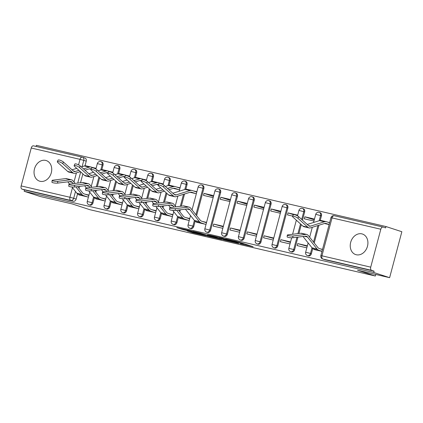 <?xml version="1.0" encoding="UTF-8"?>
<svg xmlns="http://www.w3.org/2000/svg" width="423" height="423" viewBox="0 0 423 423"><rect width="100%" height="100%" fill="white"/><g stroke="black" fill="none" stroke-linecap="round" stroke-linejoin="round"><path stroke-width="0.63" d="M240.317 243.759L253.107 246.709L239 242.104L225.554 238.932L242.834 244.055L240.317 243.759M40.106 181.298A10.824 8.613 -71.9 0 0 51.183 173.16A10.824 8.613 -71.9 0 0 46.239 160.56A10.824 8.613 -71.9 0 0 45.668 160.402A10.824 8.613 -71.9 0 0 34.586 168.539A10.824 8.613 -71.9 0 0 39.529 181.139A10.824 8.613 -71.9 0 0 40.106 181.298M356.298 254.757A10.824 8.613 -71.9 0 0 367.375 246.625A10.824 8.613 -71.9 0 0 362.432 234.025A10.824 8.613 -71.9 0 0 361.855 233.861A10.824 8.613 -71.9 0 0 350.778 241.998A10.824 8.613 -71.9 0 0 355.722 254.598A10.824 8.613 -71.9 0 0 356.298 254.757M101.816 169.729L103.048 165.086A2.776 2.21 -71.9 0 0 101.758 161.946A2.776 2.21 -71.9 0 0 101.61 161.903M118.614 173.631L119.852 168.989A2.776 2.21 -71.9 0 0 118.556 165.848A2.776 2.21 -71.9 0 0 118.408 165.805M135.413 177.538L136.65 172.891A2.776 2.21 -71.9 0 0 135.355 169.75A2.776 2.21 -71.9 0 0 135.212 169.713M152.217 181.441L153.449 176.793A2.776 2.21 -71.9 0 0 152.158 173.657A2.776 2.21 -71.9 0 0 152.01 173.615M169.015 185.343L170.252 180.695A2.776 2.21 -71.9 0 0 168.957 177.56A2.776 2.21 -71.9 0 0 168.809 177.517M185.813 189.245L187.051 184.602A2.776 2.21 -71.9 0 0 185.76 181.462A2.776 2.21 -71.9 0 0 185.612 181.419M196.626 215.656L203.854 188.505A2.776 2.21 -71.9 0 0 202.559 185.364A2.776 2.21 -71.9 0 0 202.411 185.322M218.331 188.938A2.776 2.21 108.1 0 1 218.48 188.981A2.776 2.21 108.1 0 1 219.775 192.121L209.686 230.027A2.776 2.21 108.1 0 1 206.673 232.169L207.55 232.454A2.776 2.21 -71.9 0 0 210.564 230.313L220.653 192.407A2.776 2.21 -71.9 0 0 219.357 189.266A2.776 2.21 -71.9 0 0 219.209 189.229M235.135 192.846A2.776 2.21 108.1 0 1 235.278 192.883A2.776 2.21 108.1 0 1 236.573 196.023L226.49 233.93A2.776 2.21 108.1 0 1 223.476 236.071L224.354 236.357A2.776 2.21 -71.9 0 0 227.368 234.22L237.451 196.309A2.776 2.21 -71.9 0 0 236.161 193.174A2.776 2.21 -71.9 0 0 236.013 193.131M251.934 196.748A2.776 2.21 108.1 0 1 252.082 196.79A2.776 2.21 108.1 0 1 253.377 199.926L243.288 237.837A2.776 2.21 108.1 0 1 240.275 239.973L241.152 240.259A2.776 2.21 -71.9 0 0 244.166 238.123L254.255 200.211A2.776 2.21 -71.9 0 0 252.959 197.076A2.776 2.21 -71.9 0 0 252.811 197.033M268.732 200.65A2.776 2.21 108.1 0 1 268.88 200.692A2.776 2.21 108.1 0 1 270.175 203.828L260.087 241.739A2.776 2.21 108.1 0 1 257.073 243.875L257.951 244.161A2.776 2.21 -71.9 0 0 260.965 242.025L271.053 204.119A2.776 2.21 -71.9 0 0 269.758 200.978A2.776 2.21 -71.9 0 0 269.615 200.936M285.536 204.552A2.776 2.21 108.1 0 1 285.684 204.595A2.776 2.21 108.1 0 1 286.974 207.735L276.891 245.641A2.776 2.21 108.1 0 1 273.877 247.778L274.754 248.068A2.776 2.21 -71.9 0 0 277.768 245.927L287.852 208.021A2.776 2.21 -71.9 0 0 286.561 204.88A2.776 2.21 -71.9 0 0 286.413 204.838M302.466 220.14L304.655 211.923A2.776 2.21 -71.9 0 0 303.36 208.782A2.776 2.21 -71.9 0 0 303.212 208.745M320.216 220.473L321.454 215.825A2.776 2.21 -71.9 0 0 320.163 212.69A2.776 2.21 -71.9 0 0 320.015 212.647M187.215 230.953L192.74 232.756L205.747 235.748L189.536 230.54L176.788 227.653L183.413 229.715L189.282 231.048L185.961 229.89L188.394 230.387L202.289 234.791L187.215 230.953M380.811 229.234L332.029 217.903L321.94 255.809L370.728 267.146L380.811 229.234A2.776 1.676 103.1 0 1 383.037 227.051A2.776 1.676 103.1 0 1 383.122 227.077L385.602 227.886L385.956 226.543L401.85 231.725L389.625 277.673L357.53 270.218L375.344 276.023L89.951 209.718L72.143 203.912L40.048 196.457L24.153 191.275L373.731 272.491L374.085 271.148L371.611 270.345L322.823 259.008A2.776 2.21 108.1 0 1 322.68 258.966L325.155 259.775A2.776 2.21 108.1 0 1 325.012 259.722M389.625 277.673L373.731 272.491M223.778 239.894L238.625 243.384L222.413 238.181L209.406 235.188L223.778 239.894L223.947 239.249M221.652 239.471L207.339 236.071L192.967 231.365L200.676 233.205L208.243 235.569L212.314 236.489L207.577 234.786L221.678 239.381M84.806 158.001A2.776 2.21 108.1 0 1 84.954 158.043A2.776 2.21 108.1 0 1 86.25 161.179L85.012 165.827M82.871 173.885L80.513 182.741M79.545 186.374L79.027 188.335M77.546 193.882L76.161 199.09L73.687 198.281A2.776 2.21 108.1 0 1 70.821 200.46L22.033 189.129A2.776 1.676 -76.9 0 1 21.15 185.924L31.239 148.018A2.776 1.676 -76.9 0 1 33.465 145.835A2.776 1.676 -76.9 0 1 33.549 145.861L82.162 157.155M385.956 226.543L36.378 145.327L36.082 146.443M24.153 191.275L24.513 189.932L22.033 189.129M370.728 267.146A2.776 1.676 103.1 0 0 371.611 270.345M314.067 249.179L313.982 249.507L321.988 251.368M314.485 219.045L304.84 216.803L314.263 219.875M304.84 216.803L304.306 218.813L313.951 221.055M307.357 245.832L297.713 243.595L307.235 246.292M297.713 243.595L297.179 245.604L306.823 247.841M297.686 215.138L288.042 212.901L293.403 214.646M288.042 212.901L287.508 214.91L292.647 216.1M290.559 241.93L280.914 239.688L290.437 242.39M280.914 239.688L280.38 241.697L290.025 243.939M280.883 211.236L271.243 208.994L280.666 212.066M271.243 208.994L270.709 211.003L280.349 213.245M273.755 238.027L264.116 235.785L273.633 238.487M264.116 235.785L263.577 237.795L273.221 240.037M264.084 207.333L254.44 205.092L263.862 208.164M254.44 205.092L253.906 207.101L263.55 209.343M256.957 234.125L247.312 231.883L256.835 234.58M247.312 231.883L246.778 233.893L256.423 236.134M247.286 203.431L237.641 201.189L247.064 204.261M237.641 201.189L237.107 203.199L246.752 205.441M240.158 230.223L230.514 227.981L240.031 230.678M230.514 227.981L229.98 229.99L239.619 232.232M230.482 199.529L220.843 197.287L230.26 200.359M220.843 197.287L220.304 199.296L229.948 201.538M223.355 226.316L213.71 224.079L223.233 226.776M213.71 224.079L213.176 226.088L222.821 228.325M213.684 195.622L204.039 193.385L213.462 196.457M204.039 193.385L203.505 195.394L213.15 197.631M196.462 221.853L196.378 222.181L206.022 224.423M179.664 217.951L179.579 218.279L189.218 220.52M162.866 214.049L162.776 214.376L172.42 216.618M146.062 210.146L145.977 210.474L155.622 212.716M129.264 206.239L129.174 206.572L138.818 208.809M112.465 202.337L112.375 202.665L122.02 204.906M95.661 198.435L95.577 198.762L105.216 201.004M99.669 177.787L97.311 186.643M96.349 190.276L95.825 192.238M94.35 197.784L92.965 202.992L92.087 202.707A2.776 2.21 108.1 0 1 89.073 204.843L89.951 205.129A2.776 2.21 -71.9 0 0 92.965 202.992M116.468 181.689L114.115 190.546M113.147 194.178L112.624 196.14M111.149 201.686L109.763 206.895L108.885 206.609A2.776 2.21 108.1 0 1 105.872 208.745L106.749 209.036A2.776 2.21 -71.9 0 0 109.763 206.895M133.271 185.591L130.913 194.453M129.946 198.08L129.427 200.047M127.952 205.589L126.562 210.797L125.684 210.511A2.776 2.21 108.1 0 1 122.67 212.653L123.548 212.938A2.776 2.21 -71.9 0 0 126.562 210.797M150.07 189.499L147.712 198.355M146.749 201.988L146.226 203.949M144.751 209.496L143.365 214.704L142.488 214.419A2.776 2.21 108.1 0 1 139.474 216.555L140.351 216.84A2.776 2.21 -71.9 0 0 143.365 214.704M166.874 193.401L164.515 202.257M163.548 205.89L163.024 207.852M161.549 213.398L160.164 218.606L159.286 218.321A2.776 2.21 108.1 0 1 156.272 220.457L157.15 220.743A2.776 2.21 -71.9 0 0 160.164 218.606M184.55 193.998L181.314 206.16M180.351 209.792L179.828 211.754M178.353 217.3L176.967 222.509L176.084 222.223A2.776 2.21 108.1 0 1 173.07 224.359L173.953 224.645A2.776 2.21 -71.9 0 0 176.967 222.509M195.151 221.203L193.766 226.411L192.888 226.125A2.776 2.21 108.1 0 1 189.874 228.261L190.752 228.552A2.776 2.21 -71.9 0 0 193.766 226.411M301.276 224.624L298.918 233.485M297.951 237.113L294.567 249.829L293.689 249.544A2.776 2.21 108.1 0 1 290.675 251.685L291.553 251.971A2.776 2.21 -71.9 0 0 294.567 249.829M318.953 225.221L314.231 242.982M312.756 248.528L311.37 253.737L310.487 253.446A2.776 2.21 108.1 0 1 307.473 255.587L308.356 255.873A2.776 2.21 -71.9 0 0 311.37 253.737M375.344 276.023L375.761 274.453M96.079 168.301L92.314 167.429M329.649 222.567L327.518 222.07M196.885 191.719L193.115 190.847M180.082 187.817L176.317 186.94M163.283 183.915L159.519 183.037M146.48 180.013L142.715 179.135M129.681 176.105L125.917 175.233M112.883 172.203L109.118 171.331M78.863 194.532L78.773 194.86L88.418 197.102M324.478 223.497L329.115 224.576M322.522 249.359L320.174 248.814M24.513 189.932L73.295 201.269A2.776 2.21 -71.9 0 0 76.161 199.09M374.085 271.148L325.303 259.817A2.776 2.21 108.1 0 1 325.155 259.775M206.556 222.413L202.575 221.488M189.753 218.511L185.771 217.586M190.075 192.275L196.346 193.729M172.954 214.609L168.973 213.684M173.277 188.367L179.548 189.827M156.156 210.707L152.174 209.782M156.478 184.465L158.244 184.877M139.352 206.799L135.371 205.874M139.675 180.563L141.446 180.975M122.554 202.897L118.572 201.972M122.876 176.661L124.642 177.073M105.755 198.995L101.774 198.07M106.073 172.758L107.844 173.166M88.952 195.093L84.97 194.168M89.274 168.851L91.045 169.263M235.828 242.665L223.635 238.62L219.109 237.61L228.404 240.703L235.828 242.665M212.341 237.007L218.686 238.598L212.88 236.753L208.809 235.833L212.341 237.007M292.526 216.365L293.25 214.778A3.188 0.809 24.5 0 1 295.513 214.969A3.188 0.809 24.5 0 1 298.633 216.676L297.908 218.263A3.188 0.809 -155.5 0 0 294.789 216.56A3.188 0.809 -155.5 0 0 292.526 216.365A3.188 0.809 -155.5 0 0 292.954 217.115L302.926 226.115A6.937 4.188 -76.9 0 0 304.142 226.765L309.091 227.918A6.937 4.188 -76.9 0 1 307.881 227.267L297.908 218.263M329.136 224.491L326.101 223.503A6.937 4.188 103.1 0 0 325.884 223.439A6.937 4.188 103.1 0 0 324.43 223.513L310.551 227.844A6.937 4.188 -76.9 0 1 309.091 227.918M325.139 223.651L324.584 223.471M329.602 222.752L326.561 221.758A8.74 5.282 103.1 0 0 326.297 221.684A8.74 5.282 103.1 0 0 324.462 221.774L310.577 226.109A5.134 3.098 -76.9 0 1 309.504 226.162A5.134 3.098 -76.9 0 1 308.605 225.681L298.633 216.676M326.297 221.684L321.343 220.531A8.74 5.282 103.1 0 0 319.508 220.621L307.241 224.449M292.795 237.752A3.188 0.55 -174.5 0 1 289.242 237.594A3.188 0.55 -174.5 0 1 287.143 236.875L287.312 235.103A3.188 0.55 5.5 0 0 289.406 235.828A3.188 0.55 5.5 0 0 292.965 235.986L292.795 237.752L305.58 236.171A5.134 3.098 103.1 0 1 306.263 236.203A5.134 3.098 103.1 0 1 307.452 236.996L316.996 248.967A8.74 5.282 -76.9 0 0 318.757 250.242L322.003 251.299M322.469 249.559L319.217 248.502A6.937 4.188 -76.9 0 1 317.826 247.487L308.277 235.516A6.937 4.188 103.1 0 0 306.67 234.448L301.715 233.295A6.937 4.188 103.1 0 0 300.801 233.253L288.01 234.834A3.188 0.55 5.5 0 0 287.312 235.103M317.795 250.39L313.803 249.089A8.74 5.282 -76.9 0 1 312.042 247.815L303.011 236.489M306.67 234.448A6.937 4.188 103.1 0 0 305.75 234.4L292.965 235.986M158.123 185.142L158.847 183.55A3.188 0.809 24.5 0 1 161.11 183.746A3.188 0.809 24.5 0 1 164.23 185.454L163.505 187.04A3.188 0.809 -155.5 0 0 160.386 185.332A3.188 0.809 -155.5 0 0 158.123 185.142A3.188 0.809 -155.5 0 0 158.551 185.887L168.523 194.892A6.937 4.188 -76.9 0 0 169.739 195.542L174.688 196.69A6.937 4.188 -76.9 0 1 173.478 196.039L163.505 187.04M195.69 193.575L191.698 192.275A6.937 4.188 103.1 0 0 191.482 192.216A6.937 4.188 103.1 0 0 190.027 192.285L176.148 196.621A6.937 4.188 -76.9 0 1 174.688 196.69M190.736 192.428L190.181 192.243M196.795 192.047L192.158 190.535A8.74 5.282 103.1 0 0 191.894 190.461A8.74 5.282 103.1 0 0 190.059 190.551L176.174 194.881A5.134 3.098 -76.9 0 1 175.101 194.934A5.134 3.098 -76.9 0 1 174.202 194.453L164.23 185.454M191.894 190.461L186.94 189.308A8.74 5.282 103.1 0 0 185.105 189.398L172.838 193.226M141.324 181.234L142.049 179.648A3.188 0.809 24.5 0 1 144.306 179.844A3.188 0.809 24.5 0 1 147.426 181.546L146.707 183.138A3.188 0.809 -155.5 0 0 143.582 181.43A3.188 0.809 -155.5 0 0 141.324 181.234A3.188 0.809 -155.5 0 0 141.753 181.985L151.72 190.99A6.937 4.188 -76.9 0 0 152.936 191.64L157.89 192.788A6.937 4.188 -76.9 0 1 156.674 192.137L146.707 183.138M178.892 189.673L174.895 188.372A6.937 4.188 103.1 0 0 174.683 188.314A6.937 4.188 103.1 0 0 173.229 188.383L168.957 189.716M173.938 188.521L173.377 188.341M179.997 188.14L175.36 186.628A8.74 5.282 103.1 0 0 175.09 186.554A8.74 5.282 103.1 0 0 173.261 186.643L167.529 188.431M175.09 186.554L170.136 185.406A8.74 5.282 103.1 0 0 168.306 185.496L165.314 186.427M160.735 187.86L156.039 189.324M162.955 189.864L159.376 190.979A5.134 3.098 -76.9 0 1 158.297 191.032A5.134 3.098 -76.9 0 1 157.398 190.551L147.426 181.546M164.378 191.148L159.344 192.719A6.937 4.188 -76.9 0 1 157.89 192.788M124.526 177.332L125.25 175.746A3.188 0.809 24.5 0 1 127.508 175.936A3.188 0.809 24.5 0 1 130.628 177.644L129.903 179.23A3.188 0.809 -155.5 0 0 126.784 177.528A3.188 0.809 -155.5 0 0 124.526 177.332A3.188 0.809 -155.5 0 0 124.949 178.083L134.921 187.082A6.937 4.188 -76.9 0 0 136.137 187.733L141.092 188.885A6.937 4.188 -76.9 0 1 139.876 188.235L129.903 179.23M158.387 184.565L158.096 184.47A6.937 4.188 103.1 0 0 157.885 184.407A6.937 4.188 103.1 0 0 156.431 184.481L152.153 185.813M157.134 184.618L156.579 184.439M163.193 184.238L158.556 182.725A8.74 5.282 103.1 0 0 158.292 182.651A8.74 5.282 103.1 0 0 156.457 182.741L150.731 184.528M158.292 182.651L153.338 181.499A8.74 5.282 103.1 0 0 151.503 181.594L148.51 182.525M143.931 183.952L139.241 185.422M146.152 185.961L142.572 187.077A5.134 3.098 -76.9 0 1 141.499 187.13A5.134 3.098 -76.9 0 1 140.6 186.649L130.628 177.644M147.574 187.246L142.546 188.811A6.937 4.188 -76.9 0 1 141.092 188.885M107.722 173.43L108.447 171.844A3.188 0.809 24.5 0 1 110.704 172.034A3.188 0.809 24.5 0 1 113.829 173.742L113.105 175.328A3.188 0.809 -155.5 0 0 109.985 173.62A3.188 0.809 -155.5 0 0 107.722 173.43A3.188 0.809 -155.5 0 0 108.151 174.181L118.123 183.18A6.937 4.188 -76.9 0 0 119.334 183.831L124.288 184.983A6.937 4.188 -76.9 0 1 123.077 184.333L113.105 175.328M141.589 180.658L141.293 180.563A6.937 4.188 103.1 0 0 141.081 180.505A6.937 4.188 103.1 0 0 139.627 180.579L135.355 181.911M140.336 180.716L139.78 180.536M146.395 180.335L141.758 178.823A8.74 5.282 103.1 0 0 141.488 178.749A8.74 5.282 103.1 0 0 139.659 178.839L133.932 180.626M141.488 178.749L136.539 177.597A8.74 5.282 103.1 0 0 134.704 177.686L131.712 178.622M127.133 180.05L122.437 181.515M129.353 182.054L125.774 183.175A5.134 3.098 -76.9 0 1 124.7 183.228A5.134 3.098 -76.9 0 1 123.802 182.747L113.829 173.742M130.776 183.339L125.742 184.909A6.937 4.188 -76.9 0 1 124.288 184.983M90.924 169.528L91.648 167.942A3.188 0.809 24.5 0 1 93.906 168.132A3.188 0.809 24.5 0 1 97.026 169.84L96.301 171.426A3.188 0.809 -155.5 0 0 93.182 169.718A3.188 0.809 -155.5 0 0 90.924 169.528A3.188 0.809 -155.5 0 0 91.352 170.273L101.319 179.278A6.937 4.188 -76.9 0 0 102.535 179.928L107.49 181.081A6.937 4.188 -76.9 0 1 106.273 180.431L96.301 171.426M124.785 176.756L124.494 176.661A6.937 4.188 103.1 0 0 124.283 176.603A6.937 4.188 103.1 0 0 122.829 176.677L118.551 178.009M123.532 176.814L122.977 176.629M129.597 176.433L124.959 174.921A8.74 5.282 103.1 0 0 124.69 174.847A8.74 5.282 103.1 0 0 122.86 174.937L117.129 176.724M124.69 174.847L119.735 173.694A8.74 5.282 103.1 0 0 117.906 173.784L114.913 174.72M110.334 176.148L105.639 177.612M112.55 178.152L108.975 179.267A5.134 3.098 -76.9 0 1 107.897 179.32A5.134 3.098 -76.9 0 1 106.998 178.839L97.026 169.84M113.977 179.437L108.944 181.007A6.937 4.188 -76.9 0 1 107.49 181.081M175.191 210.432A3.188 0.55 -174.5 0 1 171.638 210.273A3.188 0.55 -174.5 0 1 169.538 209.549L169.708 207.783A3.188 0.55 5.5 0 0 171.807 208.507A3.188 0.55 5.5 0 0 175.36 208.661L175.191 210.432L187.981 208.846A5.134 3.098 103.1 0 1 188.663 208.883A5.134 3.098 103.1 0 1 189.848 209.671L199.397 221.647A8.74 5.282 -76.9 0 0 201.152 222.916L205.144 224.222M206.466 222.757L201.618 221.176A6.937 4.188 -76.9 0 1 200.222 220.166L190.678 208.195A6.937 4.188 103.1 0 0 189.07 207.122L184.116 205.975A6.937 4.188 103.1 0 0 183.196 205.927L170.406 207.508A3.188 0.55 5.5 0 0 169.708 207.783M200.19 223.069L196.198 221.768A8.74 5.282 -76.9 0 1 194.443 220.494L185.411 209.168M189.07 207.122A6.937 4.188 103.1 0 0 188.15 207.08L175.36 208.661M158.392 206.524A3.188 0.55 -174.5 0 1 154.839 206.371A3.188 0.55 -174.5 0 1 152.74 205.647L152.909 203.881A3.188 0.55 5.5 0 0 155.003 204.6A3.188 0.55 5.5 0 0 158.562 204.758L158.392 206.524L171.183 204.944A5.134 3.098 103.1 0 1 171.86 204.981A5.134 3.098 103.1 0 1 173.049 205.768L174.075 207.059M175.899 206.831L173.874 204.293A6.937 4.188 103.1 0 0 172.267 203.22L167.312 202.072A6.937 4.188 103.1 0 0 166.398 202.025L153.607 203.606A3.188 0.55 5.5 0 0 152.909 203.881M189.663 218.855L184.814 217.274A6.937 4.188 -76.9 0 1 183.423 216.264L178.448 210.025M188.346 220.32L184.354 219.014A8.74 5.282 -76.9 0 1 182.593 217.739L176.624 210.252M183.392 219.167L179.4 217.866A8.74 5.282 -76.9 0 1 177.639 216.592L172.711 210.405M170.4 207.513L168.608 205.261M172.267 203.22A6.937 4.188 103.1 0 0 171.347 203.177L158.562 204.758M141.594 202.622A3.188 0.55 -174.5 0 1 138.035 202.469A3.188 0.55 -174.5 0 1 135.936 201.745L136.106 199.979A3.188 0.55 5.5 0 0 138.205 200.698A3.188 0.55 5.5 0 0 141.763 200.856L141.594 202.622L154.379 201.041A5.134 3.098 103.1 0 1 155.061 201.073A5.134 3.098 103.1 0 1 156.251 201.866L157.277 203.151M159.101 202.929L157.076 200.386A6.937 4.188 103.1 0 0 155.468 199.318L150.514 198.165A6.937 4.188 103.1 0 0 149.594 198.123L136.809 199.704A3.188 0.55 5.5 0 0 136.106 199.979M172.864 214.953L168.016 213.372A6.937 4.188 -76.9 0 1 166.62 212.362L161.649 206.123M171.548 216.412L167.55 215.111A8.74 5.282 -76.9 0 1 165.795 213.837L159.825 206.35M166.593 215.265L162.596 213.959A8.74 5.282 -76.9 0 1 160.84 212.69L155.907 206.503M153.602 203.606L151.809 201.359M155.468 199.318A6.937 4.188 103.1 0 0 154.548 199.275L141.763 200.856M124.79 198.72A3.188 0.55 -174.5 0 1 121.237 198.567A3.188 0.55 -174.5 0 1 119.138 197.842L119.307 196.071A3.188 0.55 5.5 0 0 121.406 196.795A3.188 0.55 5.5 0 0 124.959 196.954L124.79 198.72L137.581 197.139A5.134 3.098 103.1 0 1 138.258 197.171A5.134 3.098 103.1 0 1 139.447 197.964L140.473 199.249M142.302 199.027L140.277 196.484A6.937 4.188 103.1 0 0 138.67 195.415L133.716 194.263A6.937 4.188 103.1 0 0 132.796 194.22L120.005 195.801A3.188 0.55 5.5 0 0 119.307 196.071M156.061 211.045L151.217 209.47A6.937 4.188 -76.9 0 1 149.821 208.454L144.846 202.22M154.744 212.51L150.752 211.209A8.74 5.282 -76.9 0 1 148.996 209.935L143.022 202.448M149.79 211.357L145.798 210.057A8.74 5.282 -76.9 0 1 144.042 208.782L139.109 202.601M136.803 199.704L135.011 197.456M138.67 195.415A6.937 4.188 103.1 0 0 137.75 195.368L124.959 196.954M107.992 194.818A3.188 0.55 -174.5 0 1 104.433 194.659A3.188 0.55 -174.5 0 1 102.34 193.94L102.509 192.169A3.188 0.55 5.5 0 0 104.603 192.893A3.188 0.55 5.5 0 0 108.161 193.047L107.992 194.818L120.777 193.237A5.134 3.098 103.1 0 1 121.459 193.269A5.134 3.098 103.1 0 1 122.649 194.062L123.675 195.347M125.499 195.119L123.474 192.581A6.937 4.188 103.1 0 0 121.866 191.513L116.912 190.361A6.937 4.188 103.1 0 0 115.992 190.313L103.207 191.899A3.188 0.55 5.5 0 0 102.509 192.169M139.262 207.143L134.414 205.562A6.937 4.188 -76.9 0 1 133.018 204.552L128.047 198.318M137.946 208.608L133.954 207.307A8.74 5.282 -76.9 0 1 132.193 206.033L126.223 198.546M132.991 207.455L128.999 206.154A8.74 5.282 -76.9 0 1 127.238 204.88L122.31 198.699M120 195.801L118.207 193.554M121.866 191.513A6.937 4.188 103.1 0 0 120.946 191.466L108.161 193.047M91.194 190.916A3.188 0.55 -174.5 0 1 87.635 190.757A3.188 0.55 -174.5 0 1 85.536 190.033L85.705 188.267A3.188 0.55 5.5 0 0 87.804 188.991A3.188 0.55 5.5 0 0 91.363 189.144L91.194 190.916L103.979 189.33A5.134 3.098 103.1 0 1 104.661 189.367A5.134 3.098 103.1 0 1 105.85 190.154L106.876 191.445M108.7 191.217L106.675 188.679A6.937 4.188 103.1 0 0 105.068 187.606L100.114 186.458A6.937 4.188 103.1 0 0 99.194 186.411L86.408 187.997A3.188 0.55 5.5 0 0 85.705 188.267M122.464 203.241L117.615 201.66A6.937 4.188 -76.9 0 1 116.219 200.65L111.249 194.416M121.142 204.706L117.15 203.4A8.74 5.282 -76.9 0 1 115.394 202.131L109.425 194.638M116.193 203.553L112.195 202.252A8.74 5.282 -76.9 0 1 110.44 200.978L105.507 194.792M103.201 191.899L101.409 189.652M105.068 187.606A6.937 4.188 103.1 0 0 104.148 187.563L91.363 189.144M74.125 165.626L74.845 164.034A3.188 0.809 24.5 0 1 77.108 164.23A3.188 0.809 24.5 0 1 80.227 165.938L79.503 167.524A3.188 0.809 -155.5 0 0 76.383 165.816A3.188 0.809 -155.5 0 0 74.125 165.626A3.188 0.809 -155.5 0 0 74.548 166.371L84.521 175.376A6.937 4.188 -76.9 0 0 85.737 176.026L90.691 177.174A6.937 4.188 -76.9 0 1 89.475 176.523L79.503 167.524M107.987 172.854L107.696 172.758A6.937 4.188 103.1 0 0 107.484 172.7A6.937 4.188 103.1 0 0 106.025 172.769L101.753 174.107M106.733 172.912L106.178 172.727M112.793 172.531L108.156 171.019A8.74 5.282 103.1 0 0 107.891 170.945A8.74 5.282 103.1 0 0 106.057 171.035L100.33 172.822M107.891 170.945L102.937 169.792A8.74 5.282 103.1 0 0 101.102 169.882L98.11 170.818M93.531 172.246L88.841 173.71M95.751 174.25L92.172 175.365A5.134 3.098 -76.9 0 1 91.098 175.418A5.134 3.098 -76.9 0 1 90.199 174.937L80.227 165.938M97.174 175.534L92.145 177.105A6.937 4.188 -76.9 0 1 90.691 177.174M74.39 187.008A3.188 0.55 -174.5 0 1 70.837 186.855A3.188 0.55 -174.5 0 1 68.738 186.131L68.907 184.365A3.188 0.55 5.5 0 0 71.006 185.084A3.188 0.55 5.5 0 0 74.559 185.242L74.39 187.008L87.18 185.427A5.134 3.098 103.1 0 1 87.857 185.464A5.134 3.098 103.1 0 1 89.047 186.252L90.073 187.542M91.897 187.315L89.872 184.777A6.937 4.188 103.1 0 0 88.27 183.704L83.315 182.556A6.937 4.188 103.1 0 0 82.395 182.509L69.605 184.09A3.188 0.55 5.5 0 0 68.907 184.365M105.66 199.339L100.811 197.758A6.937 4.188 -76.9 0 1 99.421 196.748L94.445 190.509M104.344 200.803L100.351 199.497A8.74 5.282 -76.9 0 1 98.591 198.228L92.621 190.736M99.389 199.651L95.397 198.35A8.74 5.282 -76.9 0 1 93.642 197.076L88.708 190.889M86.398 187.997L84.605 185.745M88.27 183.704A6.937 4.188 103.1 0 0 87.35 183.661L74.559 185.242M57.322 161.718L58.046 160.132A3.188 0.809 24.5 0 1 60.304 160.328A3.188 0.809 24.5 0 1 63.429 162.03L62.704 163.622A3.188 0.809 -155.5 0 0 59.58 161.914A3.188 0.809 -155.5 0 0 57.322 161.718A3.188 0.809 -155.5 0 0 57.75 162.469L67.722 171.474A6.937 4.188 -76.9 0 0 68.933 172.124L73.888 173.271A6.937 4.188 -76.9 0 1 72.677 172.621L62.704 163.622M91.188 168.951L90.892 168.856A6.937 4.188 103.1 0 0 90.681 168.798A6.937 4.188 103.1 0 0 89.227 168.867L84.954 170.199M89.935 169.004L89.375 168.825M95.995 168.624L91.357 167.111A8.74 5.282 103.1 0 0 91.088 167.037A8.74 5.282 103.1 0 0 89.258 167.127L83.532 168.914M91.088 167.037L86.133 165.89A8.74 5.282 103.1 0 0 84.304 165.98L81.311 166.911M76.732 168.343L72.037 169.808M78.953 170.347L75.373 171.463A5.134 3.098 -76.9 0 1 74.295 171.516A5.134 3.098 -76.9 0 1 73.396 171.035L63.429 162.03M80.375 171.632L75.342 173.203A6.937 4.188 -76.9 0 1 73.888 173.271M57.591 183.106A3.188 0.55 -174.5 0 1 54.033 182.953A3.188 0.55 -174.5 0 1 51.939 182.228L52.108 180.462A3.188 0.55 5.5 0 0 54.202 181.181A3.188 0.55 5.5 0 0 57.761 181.34L57.591 183.106L70.377 181.525A5.134 3.098 103.1 0 1 71.059 181.557A5.134 3.098 103.1 0 1 72.248 182.35L73.274 183.635M75.098 183.413L73.073 180.87A6.937 4.188 103.1 0 0 71.466 179.801L66.511 178.649A6.937 4.188 103.1 0 0 65.591 178.606L52.806 180.187A3.188 0.55 5.5 0 0 52.108 180.462M88.862 195.437L84.013 193.856A6.937 4.188 -76.9 0 1 82.617 192.846L77.647 186.606M87.545 196.896L83.548 195.595A8.74 5.282 -76.9 0 1 81.792 194.321L75.823 186.834M82.591 195.749L78.593 194.443A8.74 5.282 -76.9 0 1 76.838 193.174L71.91 186.987M69.599 184.09L67.807 181.842M71.466 179.801A6.937 4.188 103.1 0 0 70.546 179.759L57.761 181.34M100.732 161.618A2.776 2.21 108.1 0 1 100.88 161.66A2.776 2.21 108.1 0 1 102.17 164.796L100.79 169.977M103.048 165.086L97.338 163.585L95.884 169.041M117.531 165.52A2.776 2.21 108.1 0 1 117.679 165.562A2.776 2.21 108.1 0 1 118.974 168.703L117.594 173.879M119.852 168.989L114.136 167.487L112.687 172.944M134.329 169.422A2.776 2.21 108.1 0 1 134.477 169.464A2.776 2.21 108.1 0 1 135.772 172.605L134.392 177.787M136.65 172.891L130.934 171.389L129.486 176.846M151.133 173.33A2.776 2.21 108.1 0 1 151.281 173.367A2.776 2.21 108.1 0 1 152.571 176.507L151.196 181.689M153.449 176.793L147.738 175.291L146.284 180.748M167.931 177.232A2.776 2.21 108.1 0 1 168.079 177.274A2.776 2.21 108.1 0 1 169.374 180.41L167.994 185.591M170.252 180.695L164.536 179.199L163.088 184.655M184.735 181.134A2.776 2.21 108.1 0 1 184.877 181.176A2.776 2.21 108.1 0 1 186.173 184.312L184.793 189.493M187.051 184.602L181.34 183.101L179.167 191.249M201.533 185.036A2.776 2.21 108.1 0 1 201.681 185.078A2.776 2.21 108.1 0 1 202.971 188.219L195.912 214.762M203.854 188.505L198.138 187.003L192.042 209.908M220.653 192.407L214.937 190.905L204.854 228.817L210.564 230.313M237.451 196.309L231.741 194.807L221.652 232.719L227.368 234.22M254.255 200.211L248.539 198.715L238.45 236.621L244.166 238.123M271.053 204.119L265.337 202.617L255.254 240.523L260.965 242.025M287.852 208.021L282.141 206.519L272.052 244.431L277.768 245.927M302.334 208.454A2.776 2.21 108.1 0 1 302.482 208.497A2.776 2.21 108.1 0 1 303.777 211.637L301.699 219.447M304.655 211.923L298.939 210.421L297.491 215.878M319.138 212.362A2.776 2.21 108.1 0 1 319.28 212.399A2.776 2.21 108.1 0 1 320.576 215.54L319.196 220.721M321.454 215.825L315.743 214.324L313.57 222.477M86.25 161.179L83.775 160.375L82.099 166.667M80.698 171.923L77.732 183.085M75.495 191.487L73.687 198.281L69.938 197.261L72.481 187.701M73.988 182.022L76.426 172.864M78.556 164.854L80.021 159.355L31.239 148.018M21.15 185.924L69.938 197.261A2.776 1.676 103.1 0 0 70.821 200.46L73.295 201.269M98.903 177.094L96.328 186.765M95.36 190.398L95.106 191.339M93.599 197.023L92.087 202.707L87.249 201.491A2.776 2.776 0 0 0 89.073 204.843M115.701 180.996L113.126 190.673M112.158 194.3L111.91 195.246M110.398 200.925L108.885 206.609L104.047 205.398A2.776 2.776 0 0 0 105.872 208.745M132.499 184.899L129.924 194.575M128.962 198.207L128.708 199.148M127.196 204.827L125.684 210.511L120.851 209.3A2.776 2.776 0 0 0 122.67 212.653M149.303 188.801L146.728 198.477M145.761 202.109L145.512 203.051M144 208.729L142.488 214.419L137.649 213.203A2.776 2.776 0 0 0 139.474 216.555M166.102 192.703L163.527 202.379M162.559 206.012L162.31 206.953M160.798 212.637L159.286 218.321L154.453 217.105A2.776 2.776 0 0 0 156.272 220.457M183.508 194.321L180.33 206.281M179.363 209.914L179.109 210.855M177.597 216.539L176.084 222.223L171.252 221.007A2.776 2.776 0 0 0 173.07 224.359M194.4 220.441L192.888 226.125L188.05 224.914A2.776 2.776 0 0 0 189.874 228.261M300.504 223.931L297.929 233.607M296.962 237.234L293.689 249.544L288.856 248.333A2.776 2.776 0 0 0 290.675 251.685M317.911 225.549L313.512 242.083M312 247.762L310.487 253.446L305.655 252.235A2.776 2.776 0 0 0 307.473 255.587M325.303 259.817L322.823 259.008A2.776 1.676 103.1 0 1 321.94 255.809L320.856 255.619A2.776 2.776 0 0 0 322.68 258.966M383.037 227.051L334.255 215.719A2.776 2.776 0 0 0 330.945 217.708L332.029 217.903A2.776 1.676 -76.9 0 1 334.255 215.719A2.776 1.676 -76.9 0 1 334.339 215.741L382.952 227.035M82.332 157.192A2.776 2.21 108.1 0 1 82.48 157.234A2.776 2.21 108.1 0 1 83.775 160.375L80.021 159.355A2.776 1.676 -76.9 0 1 82.247 157.171A2.776 1.676 -76.9 0 1 82.332 157.192M243.008 243.415L242.834 244.055M241.829 243.029L241.66 243.674M235.659 241.258L235.542 241.676M234.453 240.978L234.368 241.295M225.766 239.841L225.618 240.391M209.327 236.023L209.179 236.573M207.519 235.389L207.339 236.071M183.561 229.155L183.413 229.715M181.7 228.721L181.573 229.213M192.872 232.269L192.74 232.756M191.011 231.836L190.9 232.253M326.101 223.503L325.668 223.402M310.577 226.109L308.557 225.639M324.462 221.774L319.508 220.621M307.881 227.267L302.926 226.115M313.803 249.089L318.757 250.242M304.486 236.304L307.452 236.996M312.042 247.815L316.996 248.967M300.801 233.253L305.75 234.4M191.698 192.275L191.265 192.174M176.174 194.881L174.154 194.411M190.059 190.551L185.105 189.398M173.478 196.039L168.523 194.892M174.895 188.372L174.466 188.272M159.376 190.979L157.356 190.509M173.261 186.643L168.306 185.496M156.674 192.137L151.72 190.99M158.096 184.47L157.668 184.37M142.572 187.077L140.552 186.606M156.457 182.741L151.503 181.594M139.876 188.235L134.921 187.082M141.293 180.563L140.864 180.468M125.774 183.175L123.754 182.704M139.659 178.839L134.704 177.686M123.077 184.333L118.123 183.18M124.494 176.661L124.066 176.56M108.975 179.267L106.956 178.802M122.86 174.937L117.906 173.784M106.273 180.431L101.319 179.278M196.198 221.768L201.152 222.916M186.881 208.983L189.848 209.671M194.443 220.494L199.397 221.647M183.196 205.927L188.15 207.08M179.4 217.866L184.354 219.014M170.083 205.081L173.049 205.768M177.639 216.592L182.593 217.739M166.398 202.025L171.347 203.177M162.596 213.959L167.55 215.111M153.285 201.179L156.251 201.866M160.84 212.69L165.795 213.837M149.594 198.123L154.548 199.275M145.798 210.057L150.752 211.209M136.481 197.271L139.447 197.964M144.042 208.782L148.996 209.935M132.796 194.22L137.75 195.368M128.999 206.154L133.954 207.307M119.683 193.369L122.649 194.062M127.238 204.88L132.193 206.033M115.992 190.313L120.946 191.466M112.195 202.252L117.15 203.4M102.884 189.467L105.85 190.154M110.44 200.978L115.394 202.131M99.194 186.411L104.148 187.563M107.696 172.758L107.268 172.658M92.172 175.365L90.152 174.895M106.057 171.035L101.102 169.882M89.475 176.523L84.521 175.376M95.397 198.35L100.351 199.497M86.081 185.565L89.047 186.252M93.642 197.076L98.591 198.228M82.395 182.509L87.35 183.661M90.892 168.856L90.464 168.756M75.373 171.463L73.353 170.992M89.258 167.127L84.304 165.98M72.677 172.621L67.722 171.474M78.593 194.443L83.548 195.595M69.282 181.663L72.248 182.35M76.838 193.174L81.792 194.321M65.591 178.606L70.546 179.759M101.758 161.946L100.88 161.66A2.776 2.776 0 0 0 97.338 163.585M118.556 165.848L117.679 165.562A2.776 2.776 0 0 0 114.136 167.487M135.355 169.75L134.477 169.464A2.776 2.776 0 0 0 130.934 171.389M152.158 173.657L151.281 173.367A2.776 2.776 0 0 0 147.738 175.291M168.957 177.56L168.079 177.274A2.776 2.776 0 0 0 164.536 179.199M185.76 181.462L184.877 181.176A2.776 2.776 0 0 0 181.34 183.101M202.559 185.364L201.681 185.078A2.776 2.776 0 0 0 198.138 187.003M219.357 189.266L218.48 188.981A2.776 2.776 0 0 0 214.937 190.905M236.161 193.174L235.278 192.883A2.776 2.776 0 0 0 231.741 194.807M252.959 197.076L252.082 196.79A2.776 2.776 0 0 0 248.539 198.715M269.758 200.978L268.88 200.692A2.776 2.776 0 0 0 265.337 202.617M286.561 204.88L285.684 204.595A2.776 2.776 0 0 0 282.141 206.519M303.36 208.782L302.482 208.497A2.776 2.776 0 0 0 298.939 210.421M320.163 212.69L319.28 212.399A2.776 2.776 0 0 0 315.743 214.324M305.655 252.235L308.134 242.913M309.647 237.234L312.29 227.304M288.856 248.333L291.653 237.8M292.594 234.268L296.343 220.177M272.052 244.431A2.776 2.776 0 0 0 273.877 247.778M255.254 240.523A2.776 2.776 0 0 0 257.073 243.875M238.45 236.621A2.776 2.776 0 0 0 240.275 239.973M221.652 232.719A2.776 2.776 0 0 0 223.476 236.071M204.854 228.817A2.776 2.776 0 0 0 206.673 232.169M188.05 224.914L190.53 215.593M171.252 221.007L173.731 211.685M175.244 206.006L177.887 196.076M154.453 217.105L156.933 207.783M158.445 202.104L161.084 192.174M137.649 213.203L140.129 203.881M141.642 198.202L144.285 188.272M120.851 209.3L123.331 199.979M124.843 194.294L127.482 184.37M104.047 205.398L106.533 196.076M108.039 190.392L110.683 180.462M87.249 201.491L89.729 192.169M91.241 186.49L93.885 176.56M84.954 158.043L82.48 157.234A2.776 2.776 0 0 0 82.247 157.171L33.465 145.835M330.945 217.708L320.856 255.619M243.849 243.69L243.664 244.388M236.52 241.459L236.372 242.014"/></g></svg>
